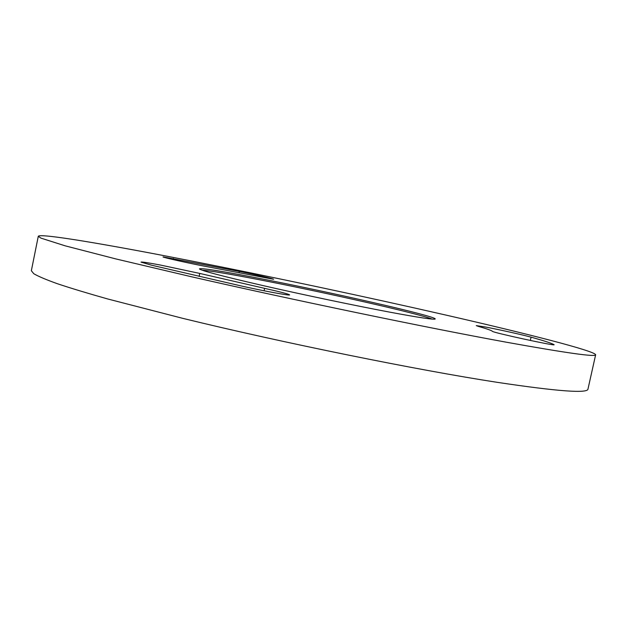 <?xml version="1.0" encoding="UTF-8"?>
<svg xmlns="http://www.w3.org/2000/svg" width="627" height="627" viewBox="0 0 627 627"><rect width="100%" height="100%" fill="white"/><g stroke="black" fill="none" stroke-linecap="round" stroke-linejoin="round"><path stroke-width="0.94" d="M389.289 312.058C354.341 305.482 303.013 294.729 263.309 285.661C222.248 276.186 200.953 270.59 199.425 268.889C201.439 267.901 220.508 270.895 256.639 277.879C327.992 291.586 437.513 316.525 435.185 319.002C434.103 319.88 418.812 317.568 389.289 312.058M432.105 319.096C419.338 313.696 321.878 291.727 257.023 279.289C227.852 273.67 209.583 270.652 202.2 270.229M199.754 273.427L160.567 265.08C148.285 262.752 141.765 261.765 140.997 262.11L151.42 265.166L242.038 286.139C264.531 291.179 290.379 295.905 289.603 294.886C288.632 294.047 280.3 291.868 264.602 288.349L199.754 273.427L199.127 276.429M531.069 337.161C523.357 334.99 498.833 329.536 485.541 327.02L476.246 325.609L478.495 326.424C486.834 328.799 491.49 330.437 492.454 331.33C491.827 332.373 555.608 346.245 554.111 344.732L553.986 344.623C551.039 343.055 543.397 340.563 531.069 337.161L530.34 340.469M206.722 266.616L273.599 279.274C274.164 278.929 255.142 274.571 239.334 271.405L163.044 256.905C161.805 257.227 190.514 263.614 206.722 266.616M506.083 342.162C566.181 353.001 596.034 357.194 595.65 354.757C594.482 350.814 527.095 333.682 447.247 315.381C366.192 296.845 271.601 276.742 190.005 260.699C109.592 244.914 39.956 232.938 38.286 236.285L40.951 238.127L65.114 245.815L115.932 258.943L191.376 276.734C292.566 299.871 426.431 327.639 506.083 342.162M38.286 236.285L31.35 270.715L33.78 273.717C38.263 276.358 46.147 279.697 57.433 283.741C70.733 288.185 87.506 293.264 107.742 298.977L182.739 318.344C283.451 342.938 417.229 370.032 497.242 382.337C557.638 391.389 587.891 393.623 587.985 389.038L595.65 354.757M239.334 271.405L239.036 272.831M173.42 258.512L173.193 259.602M264.602 288.349L264.092 290.787"/></g></svg>
